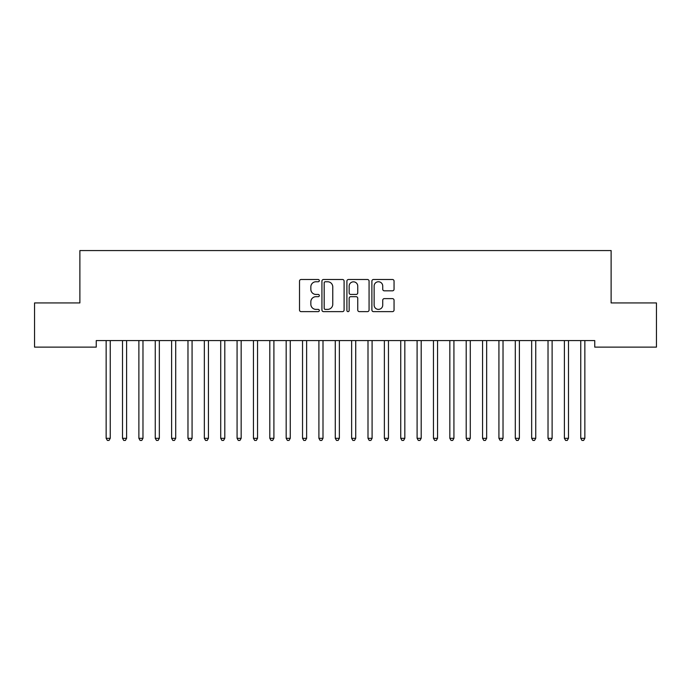 <?xml version="1.0" encoding="UTF-8"?>
<svg xmlns="http://www.w3.org/2000/svg" width="691" height="691" viewBox="0 0 691 691"><rect width="100%" height="100%" fill="white"/><g stroke="black" fill="none" stroke-linecap="round" stroke-linejoin="round"><path stroke-width="1.04" d="M319.32 280.632A1.123 1.123 0 0 0 318.188 279.501L301.121 279.501A1.607 1.607 0 0 0 299.514 281.107L299.514 310.026A1.607 1.607 0 0 0 301.121 311.632L318.188 311.632A1.123 1.123 0 0 0 319.32 310.509A1.123 1.123 0 0 0 318.188 309.387L315.986 309.387A5.139 5.139 0 0 1 310.838 304.239L310.838 301.829A5.139 5.139 0 0 1 315.986 296.689L318.188 296.689A1.123 1.123 0 0 0 319.32 295.567A1.123 1.123 0 0 0 318.188 294.444L315.986 294.444A5.139 5.139 0 0 1 310.838 289.304L310.838 286.895A5.139 5.139 0 0 1 315.986 281.755L318.188 281.755A1.123 1.123 0 0 0 319.32 280.632M392.445 290.833A1.607 1.607 0 0 0 394.051 289.227L394.051 281.107A1.607 1.607 0 0 0 392.445 279.501L373.494 279.501A1.607 1.607 0 0 0 371.888 281.107L371.888 310.026A1.607 1.607 0 0 0 373.494 311.632L392.445 311.632A1.607 1.607 0 0 0 394.051 310.026L394.051 300.231A1.607 1.607 0 0 0 392.445 298.624L384.334 298.624A1.607 1.607 0 0 0 382.728 300.231L382.728 305.085A4.293 4.293 0 0 1 378.435 309.387A4.293 4.293 0 0 1 374.133 305.085L374.133 286.048A4.293 4.293 0 0 1 378.435 281.755A4.293 4.293 0 0 1 382.728 286.048L382.728 289.227A1.607 1.607 0 0 0 384.334 290.833L392.445 290.833M594.752 340.577L96.248 340.577L96.248 347.124L34.55 347.124L34.55 302.934L79.88 302.934L79.88 250.565L611.12 250.565L611.12 302.934L656.45 302.934L656.45 347.124L594.752 347.124L594.752 340.577M344.092 281.107A1.607 1.607 0 0 0 342.486 279.501L323.535 279.501A1.607 1.607 0 0 0 321.928 281.107L321.928 310.026A1.607 1.607 0 0 0 323.535 311.632L342.486 311.632A1.607 1.607 0 0 0 344.092 310.026L344.092 281.107M348.514 279.501L367.465 279.501A1.607 1.607 0 0 1 369.072 281.107L369.072 310.026A1.607 1.607 0 0 1 367.465 311.632L359.355 311.632A1.607 1.607 0 0 1 357.748 310.026L357.748 298.296A1.607 1.607 0 0 0 356.141 296.689L350.76 296.689A1.607 1.607 0 0 0 349.154 298.296L349.154 310.509A1.123 1.123 0 0 1 348.031 311.632A1.123 1.123 0 0 1 346.908 310.509L346.908 281.107A1.607 1.607 0 0 1 348.514 279.501M325.297 281.755A1.123 1.123 0 0 0 324.174 282.878L324.174 308.255A1.123 1.123 0 0 0 325.297 309.387L327.629 309.387A5.139 5.139 0 0 0 332.768 304.239L332.768 286.895A5.139 5.139 0 0 0 327.629 281.755L325.297 281.755M357.748 286.134A4.293 4.293 0 0 0 353.455 281.833A4.293 4.293 0 0 0 349.154 286.134L349.154 292.837A1.607 1.607 0 0 0 350.76 294.444L356.141 294.444A1.607 1.607 0 0 0 357.748 292.837L357.748 286.134M105.939 340.577L106.034 340.81A1.632 1.632 -179.2 0 1 106.146 341.423L106.146 438.31L110.24 438.31L110.24 341.423A1.632 1.632 -179.2 0 1 110.361 340.81L110.456 340.577M110.24 438.31L109.014 440.435L107.381 440.435L106.146 438.31M122.298 340.577L122.402 340.81A1.632 1.632 -179.2 0 1 122.514 341.423L122.514 438.31L126.608 438.31L126.608 341.423A1.632 1.632 -179.2 0 1 126.729 340.81L126.824 340.577M126.608 438.31L125.382 440.435L123.741 440.435L122.514 438.31M138.666 340.577L138.761 340.81A1.632 1.632 -179.2 0 1 138.882 341.423L138.882 438.31L142.977 438.31L142.977 341.423A1.632 1.632 -179.2 0 1 143.089 340.81L143.192 340.577M142.977 438.31L141.75 440.435L140.109 440.435L138.882 438.31M155.034 340.577L155.13 340.81A1.632 1.632 -179.2 0 1 155.25 341.423L155.25 438.31L159.336 438.31L159.336 341.423A1.632 1.632 -179.2 0 1 159.457 340.81L159.552 340.577M159.336 438.31L158.109 440.435L156.477 440.435L155.25 438.31M171.403 340.577L171.498 340.81A1.632 1.632 -179.2 0 1 171.61 341.423L171.61 438.31L175.704 438.31L175.704 341.423A1.632 1.632 -179.2 0 1 175.825 340.81L175.92 340.577M175.704 438.31L174.477 440.435L172.845 440.435L171.61 438.31M187.762 340.577L187.857 340.81A1.632 1.632 -179.2 0 1 187.978 341.423L187.978 438.31L192.072 438.31L192.072 341.423A1.632 1.632 -179.2 0 1 192.193 340.81L192.288 340.577M192.072 438.31L190.846 440.435L189.204 440.435L187.978 438.31M204.13 340.577L204.225 340.81A1.632 1.632 -179.2 0 1 204.346 341.423L204.346 438.31L208.44 438.31L208.44 341.423A1.632 1.632 -179.2 0 1 208.552 340.81L208.647 340.577M208.44 438.31L207.205 440.435L205.572 440.435L204.346 438.31M220.498 340.577L220.593 340.81A1.632 1.632 -179.2 0 1 220.714 341.423L220.714 438.31L224.8 438.31L224.8 341.423A1.632 1.632 -179.2 0 1 224.92 340.81L225.016 340.577M224.8 438.31L223.573 440.435L221.941 440.435L220.714 438.31M236.858 340.577L236.961 340.81A1.632 1.632 -179.2 0 1 237.073 341.423L237.073 438.31L241.168 438.31L241.168 341.423A1.632 1.632 -179.2 0 1 241.289 340.81L241.384 340.577M241.168 438.31L239.941 440.435L238.3 440.435L237.073 438.31M253.226 340.577L253.321 340.81A1.632 1.632 -179.2 0 1 253.442 341.423L253.442 438.31L257.536 438.31L257.536 341.423A1.632 1.632 -179.2 0 1 257.648 340.81L257.752 340.577M257.536 438.31L256.309 440.435L254.668 440.435L253.442 438.31M269.594 340.577L269.689 340.81A1.632 1.632 -179.2 0 1 269.81 341.423L269.81 438.31L273.904 438.31L273.904 341.423A1.632 1.632 -179.2 0 1 274.016 340.81L274.111 340.577M273.904 438.31L272.669 440.435L271.036 440.435L269.81 438.31M285.962 340.577L286.057 340.81A1.632 1.632 -179.2 0 1 286.178 341.423L286.178 438.31L290.263 438.31L290.263 341.423A1.632 1.632 -179.2 0 1 290.384 340.81L290.479 340.577M290.263 438.31L289.037 440.435L287.404 440.435L286.178 438.31M302.321 340.577L302.425 340.81A1.632 1.632 -179.2 0 1 302.537 341.423L302.537 438.31L306.631 438.31L306.631 341.423A1.632 1.632 -179.2 0 1 306.752 340.81L306.847 340.577M306.631 438.31L305.405 440.435L303.764 440.435L302.537 438.31M318.689 340.577L318.784 340.81A1.632 1.632 -179.2 0 1 318.905 341.423L318.905 438.31L322.999 438.31L322.999 341.423A1.632 1.632 -179.2 0 1 323.112 340.81L323.215 340.577M322.999 438.31L321.773 440.435L320.132 440.435L318.905 438.31M335.057 340.577L335.152 340.81A1.632 1.632 -179.2 0 1 335.273 341.423L335.273 438.31L339.359 438.31L339.359 341.423A1.632 1.632 -179.2 0 1 339.48 340.81L339.575 340.577M339.359 438.31L338.132 440.435L336.5 440.435L335.273 438.31M351.425 340.577L351.52 340.81A1.632 1.632 -179.2 0 1 351.641 341.423L351.641 438.31L355.727 438.31L355.727 341.423A1.632 1.632 -179.2 0 1 355.848 340.81L355.943 340.577M355.727 438.31L354.5 440.435L352.868 440.435L351.641 438.31M367.785 340.577L367.888 340.81A1.632 1.632 -179.2 0 1 368.001 341.423L368.001 438.31L372.095 438.31L372.095 341.423A1.632 1.632 -179.2 0 1 372.216 340.81L372.311 340.577M372.095 438.31L370.868 440.435L369.227 440.435L368.001 438.31M384.153 340.577L384.248 340.81A1.632 1.632 -179.2 0 1 384.369 341.423L384.369 438.31L388.463 438.31L388.463 341.423A1.632 1.632 -179.2 0 1 388.575 340.81L388.679 340.577M388.463 438.31L387.236 440.435L385.595 440.435L384.369 438.31M400.521 340.577L400.616 340.81A1.632 1.632 -179.2 0 1 400.737 341.423L400.737 438.31L404.822 438.31L404.822 341.423A1.632 1.632 -179.2 0 1 404.943 340.81L405.038 340.577M404.822 438.31L403.596 440.435L401.963 440.435L400.737 438.31M416.889 340.577L416.984 340.81A1.632 1.632 -179.2 0 1 417.096 341.423L417.096 438.31L421.19 438.31L421.19 341.423A1.632 1.632 -179.2 0 1 421.311 340.81L421.406 340.577M421.19 438.31L419.964 440.435L418.331 440.435L417.096 438.31M433.248 340.577L433.352 340.81A1.632 1.632 -179.2 0 1 433.464 341.423L433.464 438.31L437.558 438.31L437.558 341.423A1.632 1.632 -179.2 0 1 437.679 340.81L437.774 340.577M437.558 438.31L436.332 440.435L434.691 440.435L433.464 438.31M449.616 340.577L449.711 340.81A1.632 1.632 -179.2 0 1 449.832 341.423L449.832 438.31L453.927 438.31L453.927 341.423A1.632 1.632 -179.2 0 1 454.039 340.81L454.142 340.577M453.927 438.31L452.7 440.435L451.059 440.435L449.832 438.31M465.984 340.577L466.08 340.81A1.632 1.632 -179.2 0 1 466.2 341.423L466.2 438.31L470.286 438.31L470.286 341.423A1.632 1.632 -179.2 0 1 470.407 340.81L470.502 340.577M470.286 438.31L469.059 440.435L467.427 440.435L466.2 438.31M482.353 340.577L482.448 340.81A1.632 1.632 -179.2 0 1 482.56 341.423L482.56 438.31L486.654 438.31L486.654 341.423A1.632 1.632 -179.2 0 1 486.775 340.81L486.87 340.577M486.654 438.31L485.428 440.435L483.795 440.435L482.56 438.31M498.712 340.577L498.807 340.81A1.632 1.632 -179.2 0 1 498.928 341.423L498.928 438.31L503.022 438.31L503.022 341.423A1.632 1.632 -179.2 0 1 503.143 340.81L503.238 340.577M503.022 438.31L501.796 440.435L500.154 440.435L498.928 438.31M515.08 340.577L515.175 340.81A1.632 1.632 -179.2 0 1 515.296 341.423L515.296 438.31L519.39 438.31L519.39 341.423A1.632 1.632 -179.2 0 1 519.502 340.81L519.597 340.577M519.39 438.31L518.155 440.435L516.523 440.435L515.296 438.31M531.448 340.577L531.543 340.81A1.632 1.632 -179.2 0 1 531.664 341.423L531.664 438.31L535.75 438.31L535.75 341.423A1.632 1.632 -179.2 0 1 535.87 340.81L535.966 340.577M535.75 438.31L534.523 440.435L532.891 440.435L531.664 438.31M547.808 340.577L547.911 340.81A1.632 1.632 -179.2 0 1 548.023 341.423L548.023 438.31L552.118 438.31L552.118 341.423A1.632 1.632 -179.2 0 1 552.239 340.81L552.334 340.577M552.118 438.31L550.891 440.435L549.25 440.435L548.023 438.31M564.176 340.577L564.271 340.81A1.632 1.632 -179.2 0 1 564.392 341.423L564.392 438.31L568.486 438.31L568.486 341.423A1.632 1.632 -179.2 0 1 568.598 340.81L568.702 340.577M568.486 438.31L567.259 440.435L565.618 440.435L564.392 438.31M580.544 340.577L580.639 340.81A1.632 1.632 -179.2 0 1 580.76 341.423L580.76 438.31L584.854 438.31L584.854 341.423A1.632 1.632 -179.2 0 1 584.966 340.81L585.061 340.577M584.854 438.31L583.619 440.435L581.986 440.435L580.76 438.31"/></g></svg>
